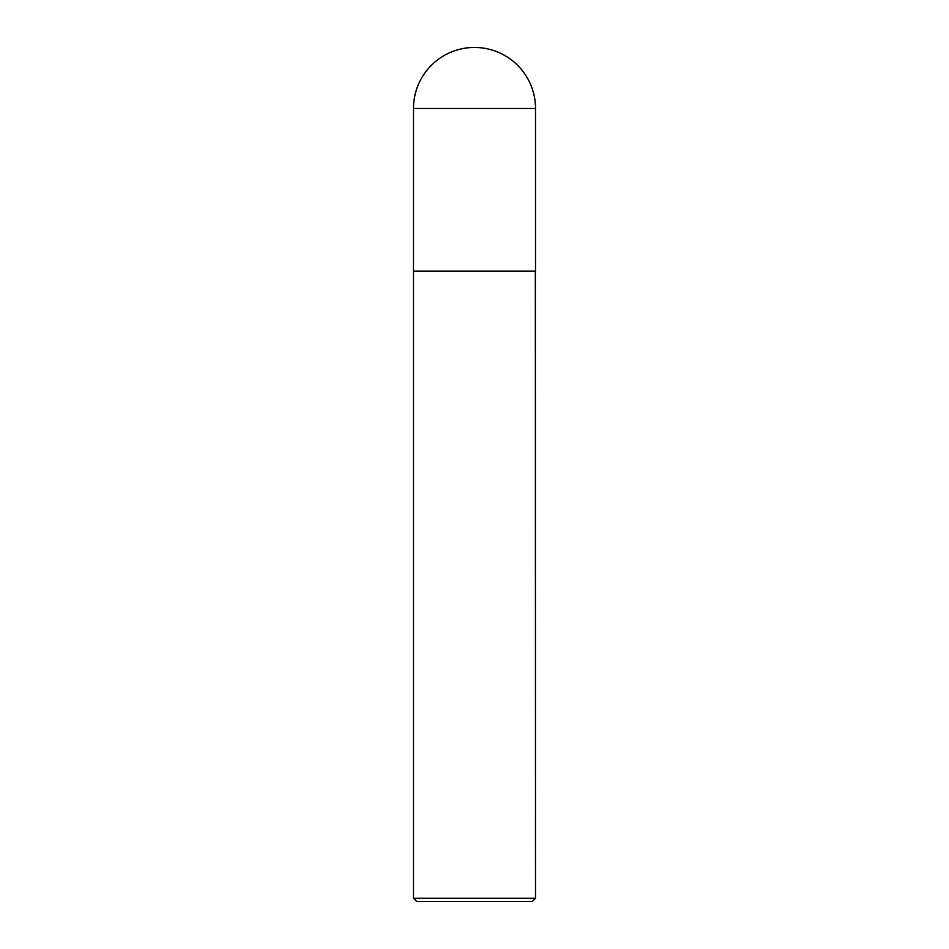 <?xml version="1.0" encoding="UTF-8"?>
<svg xmlns="http://www.w3.org/2000/svg" width="949" height="949" viewBox="0 0 949 949"><rect width="100%" height="100%" fill="white"/><g stroke="black" fill="none" stroke-linecap="round" stroke-linejoin="round"><path stroke-width="0.71" stroke-dasharray="4.75 3.56" d="M413.491 271.141L535.509 271.141M474.5 271.141L535.343 271.141L474.5 271.141M413.491 271.307L535.509 271.307M413.491 898.3L535.509 898.3M416.741 901.55L532.259 901.55M413.491 108.459L535.509 108.459"/><path stroke-width="1.42" d="M413.491 108.459L413.491 271.141L535.509 271.141L535.509 108.459L413.491 108.459A61.009 61.009 0 0 1 474.5 47.45A61.009 61.009 0 0 1 535.509 108.459M535.509 271.307L413.491 271.307L413.491 898.3L535.509 898.3L535.343 271.141M535.509 898.3L532.259 901.55L416.741 901.55L413.491 898.3"/></g></svg>
